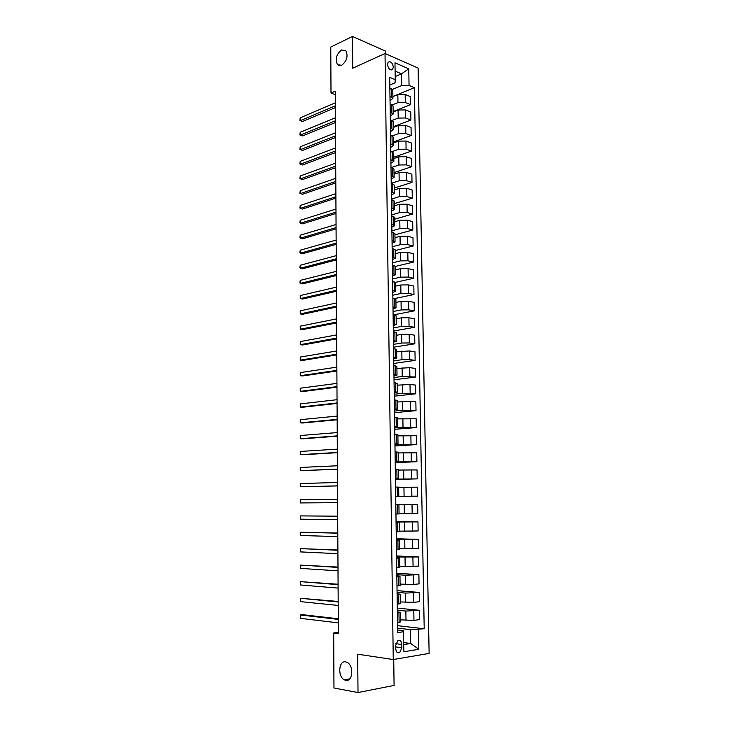 <?xml version="1.0" encoding="UTF-8"?>
<svg xmlns="http://www.w3.org/2000/svg" width="729" height="729" viewBox="0 0 729 729"><rect width="100%" height="100%" fill="white"/><g stroke="black" fill="none" stroke-linecap="round" stroke-linejoin="round"><path stroke-width="1.09" d="M341.655 65.3L337.518 64.69C334.939 59.249 336.279 54.347 341.555 49.982L345.783 50.593C348.325 56.106 346.949 61.008 341.655 65.3M345.774 680.33L344.416 679.865C337.5 676.74 338.639 660.292 345.646 661.877L347.15 662.397C354.039 665.568 352.781 682.089 345.774 680.33M387.464 64.526C388.375 68.954 390.106 70.567 392.658 69.364L393.332 67.05C392.421 62.63 390.689 61.017 388.138 62.22L387.464 64.526M385.45 53.673L385.413 51.066L352.471 36.45L330.775 47.057L331.002 93.057L335.322 94.697M429.126 653.412L418.109 68.079L385.021 53.481L393.259 659.535L429.126 653.412M393.259 659.535L357.693 654.214L358.012 692.55L394.088 685.433L393.733 659.453M338.365 632.344L333.691 632.982L338.365 633.592L335.294 91.171L331.002 93.057M401.879 647.753L401.834 644.482C401.433 641.092 400.093 639.825 397.797 640.682L395.683 645.447L395.729 648.737C396.12 652.118 397.451 653.384 399.729 652.555L401.879 647.753L395.701 646.905M403.811 644.582L410.719 643.497L410.491 629.646L424.205 628.763L414.373 87.671L392.895 96.474M418.482 629.583L418.829 649.293L403.921 651.744L403.347 630.667L397.606 629.974M389.815 85.001L395.054 82.787L395.236 79.652L389.705 77.338L397.642 632.59L403.611 631.724M395.236 79.652L394.981 62.822L408.759 68.827L409.051 85.439L414.373 87.671M358.012 692.55L333.964 688.003L333.691 632.982M352.471 36.45L352.736 68.207L385.021 53.481M403.775 642.586L410.719 643.497L418.829 649.293M389.979 96.374L392.922 98.415L390.033 100.484M390.206 112.084L393.159 114.043L390.261 116.039M390.425 127.876L393.387 129.762L390.48 131.676M390.653 143.741L393.624 145.554L390.708 147.395M390.881 159.687L393.851 161.419L390.935 163.187M391.108 175.716L394.088 177.366L391.163 179.061M391.345 191.827L394.325 193.395L391.391 195.007M391.573 208.011L394.562 209.505L391.619 211.036M391.81 224.286L394.799 225.698L391.847 227.147M392.038 240.634L395.045 241.964L392.074 243.331M392.275 257.073L395.282 258.321L392.311 259.606M392.512 273.594L395.528 274.751L392.548 275.963M392.749 290.197L395.774 291.272L392.776 292.393M392.986 306.882L396.02 307.875L393.013 308.914M393.223 323.658L396.266 324.569L393.25 325.517M393.469 340.516L396.512 341.336L393.496 342.202M393.706 357.465L396.758 358.203L393.733 358.978M393.952 374.506L397.004 375.143L393.97 375.836M394.198 391.628L397.259 392.175L394.216 392.776M394.444 408.841L397.515 409.297L394.462 409.807M394.69 426.137L397.77 426.511L394.699 426.93M394.936 443.533L398.025 443.815L394.945 444.143M395.191 461.02L398.28 461.202L395.2 461.439M395.437 478.589L398.535 478.68L395.446 478.825M395.692 496.258L398.799 496.258L395.692 496.303M395.82 504.778L398.918 504.723L395.811 504.723M396.066 522.584L399.182 522.429L396.066 522.338M396.33 540.481L399.446 540.235L396.321 540.043M396.585 558.478L399.711 558.132L396.576 557.84M396.84 576.566L399.975 576.12L396.831 575.728M397.105 594.755L400.239 594.208L397.086 593.716M397.36 613.043L400.513 612.387L397.341 611.795M395.191 76.545L401.506 73.848L395.109 71.114M397.578 628.125L410.491 629.646M400.622 619.86L413.963 620.388L419.676 619.623L419.512 610.301L397.296 608.114M397.323 610.209L405.862 611.066L419.512 610.301M400.358 601.926L413.662 602.364L419.357 601.707L419.193 592.431L397.041 590.636M397.068 592.385L405.579 593.087L419.193 592.431M400.093 584.102L413.361 584.439L419.047 583.883L418.883 574.652L396.795 573.249M396.813 574.662L405.306 575.208L418.883 574.652M399.829 566.36L418.738 566.16L418.574 556.974L396.549 555.945M396.567 557.02L418.574 556.974M399.574 548.709L418.428 548.518L418.264 539.387L396.303 538.731M396.312 539.478L418.264 539.387M399.31 531.159L418.118 530.976L417.963 521.882L396.057 521.609M396.066 522.019L417.963 521.882M399.055 513.69L417.817 513.517L417.653 504.477L395.811 504.568M395.811 504.659L417.653 504.477M395.692 496.349L417.507 496.157L395.692 496.422M398.663 487.318L417.353 487.154L417.507 496.157M395.446 479.117L417.207 478.88L395.455 479.509M398.408 470.077L417.052 469.932L417.207 478.88M395.2 461.976L416.906 461.685L395.218 462.678M398.152 452.919L416.751 452.782L416.906 461.685M394.963 444.918L416.605 444.59L394.972 445.938M397.906 435.86L416.45 435.732L416.605 444.59M394.717 427.941L403.009 427.276L416.305 427.577L394.735 429.281M397.651 418.883L416.15 418.765L416.305 427.577M394.48 411.056L402.745 410.254L416.013 410.646L394.498 412.696M397.405 401.989L410.299 401.36L415.858 401.879L416.013 410.646M394.234 394.261L402.481 393.323L415.712 393.806L394.261 396.202M397.159 385.185L410.017 384.475L415.557 385.085L415.712 393.806M393.997 377.54L402.217 376.474L415.421 377.057L394.034 379.791M396.913 368.464L409.734 367.671L415.266 368.373L415.421 377.057M393.76 360.91L401.952 359.707L409.607 359.634L415.129 360.381L393.797 363.461M396.667 351.825L409.461 350.95L414.974 351.743L415.129 360.381M393.523 344.361L401.697 343.031L409.324 342.949L414.837 343.796L393.56 347.204M396.421 335.276L401.561 334.392L409.179 334.31L414.683 335.203L414.837 343.796M393.286 327.904L401.442 326.437L409.051 326.355L414.546 327.294L393.332 331.039M396.175 318.801L401.305 317.844L408.905 317.753L414.4 318.737L414.546 327.294M393.049 311.52L401.187 309.925L408.769 309.843L414.263 310.873L393.15 314.937M395.938 302.417L401.05 301.369L408.632 301.287L414.108 302.362L414.263 310.873M392.822 295.218L400.923 293.495L408.495 293.413L413.972 294.534L394.671 298.553M395.692 286.114L400.795 284.984L408.358 284.902L413.826 286.069L413.972 294.534M392.585 278.997L400.677 277.148L408.222 277.066L413.689 278.268L395.455 282.36M395.455 269.885L400.54 268.682L408.085 268.6L413.543 269.848L413.689 278.268M392.357 262.859L400.421 260.891L407.958 260.8L413.407 262.094L395.4 266.422M395.218 253.747L400.294 252.462L407.812 252.371L413.261 253.71L413.407 262.094M392.129 246.794L400.166 244.707L407.684 244.616L413.124 246.001L395.173 250.594M394.981 237.681L400.039 236.324L407.547 236.232L412.978 237.663L413.124 246.001M391.901 230.82L399.92 228.596L407.411 228.514L412.842 229.981L394.936 234.847M394.744 221.698L399.793 220.258L407.274 220.167L412.696 221.68L412.842 229.981M391.673 214.918L399.665 212.576L407.147 212.485L412.559 214.044L394.708 219.174M394.507 205.788L399.538 204.275L407.01 204.184L412.414 205.788L412.559 214.044M391.446 199.09L399.419 196.63L406.882 196.538L412.286 198.179L394.48 203.573M394.28 189.959L399.292 188.374L406.746 188.282L412.14 189.968L412.286 198.179M391.218 183.343L399.173 180.765L406.618 180.674L412.003 182.396L394.252 188.055M394.043 174.213L399.045 172.554L406.481 172.454L411.867 174.222L412.003 182.396M391.446 167.524L398.927 164.982L406.354 164.891L411.73 166.695L394.024 172.6M393.815 158.539L398.799 156.808L406.217 156.708L411.584 158.558L411.73 166.695M391.765 151.732L398.69 149.272L406.089 149.181L411.457 151.067L393.797 157.227M393.578 142.939L398.563 141.134L405.953 141.034L411.311 142.966L411.457 151.067M390.534 135.485L392.029 136.022L398.444 133.644L405.825 133.544L411.183 135.512L393.569 141.936M393.35 127.42L398.316 125.543L405.688 125.443L411.047 127.457L411.183 135.512M392.22 120.394L398.198 118.08L405.57 117.989L410.91 120.039L393.341 126.709M393.122 111.974L398.08 110.024L405.433 109.924L410.773 112.02L410.91 120.039M392.32 104.867L397.961 102.607L405.306 102.507L410.646 104.639L393.122 111.555M392.895 96.602L397.834 94.588L405.178 94.488L410.5 96.656L410.646 104.639M392.357 89.439L401.688 85.548L401.506 73.848L408.759 68.827M397.496 622.593L400.649 621.883L400.513 612.387M424.205 628.763L397.542 625.682M397.241 604.25L400.376 603.648L400.239 594.208M396.977 586.016L400.112 585.515L399.975 576.12M396.722 567.873L399.847 567.472L399.711 558.132M396.458 549.83L399.583 549.529L399.446 540.235M396.202 531.878L399.319 531.678L399.182 522.429M395.947 514.018L399.055 513.918L398.918 504.723M395.565 487.063L398.663 487.109L398.799 496.258M395.309 469.44L398.399 469.576L398.535 478.68M395.063 451.916L398.143 452.144L398.28 461.202M394.808 434.475L397.888 434.803L398.025 443.815M394.562 417.134L397.633 417.553L397.77 426.511M394.316 399.875L397.378 400.385L397.515 409.297M394.07 382.707L397.132 383.308L397.259 392.175M393.824 365.63L396.877 366.322L397.004 375.143M393.587 348.644L396.631 349.419L396.758 358.203M393.341 331.741L396.385 332.606L396.512 341.336M393.104 314.928L396.139 315.876L396.266 324.569M392.867 298.197L395.893 299.236L396.02 307.875M392.621 281.549L395.647 282.67L395.774 291.272M392.384 264.992L395.4 266.194L395.528 274.751M392.156 248.516L395.164 249.801L395.282 258.321M391.92 232.123L394.918 233.49L395.045 241.964M391.683 215.811L394.681 217.269L394.799 225.698M391.455 199.582L394.444 201.122L394.562 209.505M391.218 183.435L394.207 185.048L394.325 193.395M390.99 167.369L393.97 169.064L394.088 177.366M390.762 151.386L393.733 153.154L393.851 161.419M392.156 144.269L392.029 136.022L393.496 137.325L393.624 145.554M390.307 119.656L393.268 121.579L393.387 129.762M390.088 103.91L393.04 105.905L393.159 114.043M409.051 85.439L401.688 85.548M389.86 88.236L392.803 90.314L392.922 98.415M338.283 618.793L302.735 614.693L300.275 614.975L338.283 619.386M300.275 618.32L300.275 614.975L300.275 618.32L338.311 622.876M338.183 601.471L300.275 598.263L338.192 601.972M300.275 601.598L300.275 598.263L300.275 601.598L338.21 605.444M338.092 584.23L300.275 581.633L338.092 584.64M300.275 584.95L300.275 581.633L300.275 584.95L338.11 588.103M337.992 567.08L300.275 565.084L337.992 567.408M300.275 568.383L300.275 565.084L300.275 568.383L338.01 570.843M337.892 550.012L300.266 548.618L337.901 550.249M300.266 551.899L300.266 548.618L300.266 551.899L337.919 553.676M337.8 533.027L300.266 532.225L337.8 533.191M300.266 535.496L300.266 532.225L300.266 535.496L337.819 536.59M337.7 516.132L300.266 515.913L337.7 516.205M300.266 519.176L300.266 515.913L300.266 519.176L337.718 519.595M337.627 502.682L300.266 502.928L300.266 499.684L337.609 499.31M300.266 502.928L300.266 499.684M337.536 485.86L300.266 486.753L300.266 483.527L337.509 482.498M337.536 485.924L300.266 486.753L300.266 483.527M337.436 469.111L300.257 470.661L300.257 467.453L337.418 465.776M337.436 469.266L300.257 470.661L300.257 467.453M337.345 452.454L300.257 454.65L300.257 451.451L337.327 449.128M337.345 452.682L302.663 454.732L300.257 454.65L300.257 451.451M337.245 435.869L300.257 438.712L300.257 435.532L337.226 432.57M337.254 436.188L302.653 438.831L300.257 438.712L300.257 435.532M337.153 419.375L300.257 422.847L300.257 419.685L337.135 416.086M337.153 419.767L302.644 423.002L300.257 422.847L300.257 419.685M337.062 402.964L300.257 407.064L300.257 403.912L337.044 399.692M337.062 403.429L302.635 407.247L300.257 407.064L300.257 403.912M336.971 386.625L300.248 391.345L300.248 388.211L336.953 383.372M336.971 387.172L302.626 391.573L300.248 391.345L300.248 388.211M336.88 370.378L300.248 375.708L300.248 372.592L336.862 367.134M336.88 370.997L302.626 375.964L300.248 375.708L300.248 372.592M336.789 354.203L300.248 360.144L300.248 357.046L336.771 350.977M336.789 354.895L302.617 360.436L300.248 360.144L300.248 357.046M336.698 338.11L300.248 344.653L300.248 341.564L336.68 334.893M336.698 338.876L302.608 344.972L300.248 344.653L300.248 341.564M336.607 322.09L300.248 329.235L300.248 326.164L336.588 318.892M336.607 322.938L302.599 329.59L300.248 329.235L300.248 326.164M336.516 306.153L300.248 313.889L300.239 310.827L336.497 302.972M336.516 307.073L302.59 314.272L300.248 313.889L300.239 310.827M336.424 290.288L300.239 298.617L300.239 295.564L336.406 287.126M336.433 291.281L302.59 299.036L300.239 298.617L300.239 295.564M336.333 274.505L300.239 283.408L300.239 280.373L336.315 271.361M336.342 275.571L302.581 283.863L299.883 282.898L300.239 280.373M336.242 258.795L300.239 268.272L300.239 265.256L336.233 255.669M336.251 259.934L302.571 268.755L299.883 267.798L300.239 265.256M336.16 243.167L300.239 253.209L300.239 250.211L336.142 240.051M336.169 244.37L302.562 253.728L299.883 252.763L300.239 250.211M336.069 227.603L300.239 238.219L300.239 235.23L336.051 224.505M336.078 228.888L302.562 238.766L299.883 237.8L300.239 235.23M335.978 212.121L300.23 223.293L300.23 220.313L335.969 209.041M335.987 213.469L302.553 223.867L299.883 222.901L300.23 220.313M335.896 196.712L300.23 208.439L300.23 205.478L335.878 193.641M335.905 198.133L302.544 209.041L299.883 208.075L300.23 205.478M335.805 181.384L300.23 193.65L300.23 190.697L335.787 178.323M335.814 182.861L302.535 194.288L299.883 193.313L300.23 190.697M335.723 166.121L300.23 178.933L300.23 175.99L335.704 163.077M335.732 167.67L302.526 179.598L299.874 178.623L300.23 175.99M335.632 150.93L300.23 164.28L300.23 161.355L335.622 147.896M335.641 152.543L302.526 164.973L299.874 163.998L300.23 161.355M335.55 135.813L300.22 149.691L300.22 146.784L335.531 132.796M335.559 137.489L302.517 150.42L299.874 149.445L300.22 146.784M335.468 120.759L300.22 135.175L300.22 132.277L335.449 117.761M335.477 122.508L302.508 135.931L299.874 134.956L300.22 132.277M335.376 105.787L300.22 120.713L300.22 117.834L335.367 102.798M335.395 107.6L302.499 121.506L299.874 120.531L300.22 117.834M405.862 611.066L406.007 620.443M405.579 593.087L405.725 602.427M405.306 575.208L405.452 584.494M405.032 557.421L405.169 566.661M404.75 539.733L404.896 548.919M404.477 522.128L404.622 531.277M404.212 504.623L404.349 513.717M403.939 487.2L404.076 496.249M403.666 469.877L403.811 478.871M403.401 452.636L403.538 461.585M403.137 435.477L403.274 444.389M402.873 418.419L403.009 427.276M402.608 401.442L402.745 410.254M402.344 384.548L402.481 393.323M402.08 367.744L402.217 376.474M401.825 351.023L401.952 359.707M401.561 334.392L401.697 343.031M401.305 317.844L401.442 326.437M401.05 301.369L401.187 309.925M400.795 284.984L400.923 293.495M400.54 268.682L400.677 277.148M400.294 252.462L400.421 260.891M400.039 236.324L400.166 244.707M399.793 220.258L399.92 228.596M399.538 204.275L399.665 212.576M399.292 188.374L399.419 196.63M399.045 172.554L399.173 180.765M398.799 156.808L398.927 164.982M398.563 141.134L398.69 149.272M398.316 125.543L398.444 133.644M398.08 110.024L398.198 118.08M397.834 94.588L397.961 102.607M413.799 611.002L413.963 620.388M398.963 612.843L399.1 622.375M398.699 594.591L398.836 604.068M413.498 593.032L413.662 602.364M398.435 576.429L398.572 585.861M413.206 575.145L413.361 584.439M398.171 558.368L398.307 567.745M412.906 557.366L413.061 566.597M397.906 540.399L398.043 549.73M412.614 539.67L412.76 548.855M397.651 522.529L397.779 531.815M412.313 522.064L412.468 531.204M397.387 504.75L397.524 513.981M412.022 504.55L412.177 513.644M397.132 487.072L397.269 496.249M411.73 487.136L411.885 496.185M396.877 469.476L397.013 478.616M411.448 469.804L411.593 478.807M396.622 451.98L396.758 461.065M411.156 452.563L411.302 461.512M396.366 434.566L396.503 443.606M410.874 435.404L411.019 444.316M396.12 417.252L396.248 426.246M410.582 418.346L410.737 427.203M395.865 400.021L396.002 408.969M410.299 401.36L410.445 410.181M395.619 382.88L395.747 391.783M410.017 384.475L410.163 393.25M395.373 365.83L395.501 374.688M409.734 367.671L409.88 376.392M395.127 348.863L395.255 357.675M409.461 350.95L409.607 359.634M394.881 331.987L395.009 340.753M409.179 334.31L409.324 342.949M394.635 315.201L394.763 323.922M408.905 317.753L409.051 326.355M394.389 298.498L394.517 307.173M408.632 301.287L408.769 309.843M394.152 281.877L394.28 290.507M408.358 284.902L408.495 293.413M393.915 265.338L394.034 273.931M408.085 268.6L408.222 277.066M393.669 248.89L393.797 257.437M407.812 252.371L407.958 260.8M393.432 232.524L393.56 241.026M407.547 236.232L407.684 244.616M393.195 216.231L393.323 224.696M407.274 220.167L407.411 228.514M392.958 200.028L393.086 208.448M407.01 204.184L407.147 212.485M392.731 183.908L392.849 192.283M406.746 188.282L406.882 196.538M392.494 167.861L392.612 176.199M406.481 172.454L406.618 180.674M392.266 151.905L392.384 160.189M406.217 156.708L406.354 164.891M405.953 141.034L406.089 149.181M391.801 120.212L391.92 128.422M405.688 125.443L405.825 133.544M391.573 104.493L391.692 112.658M405.433 109.924L405.57 117.989M391.345 88.838L391.464 96.966M405.178 94.488L405.306 102.507M395.874 643.689L401.834 644.482M337.518 64.69L340.042 65.719M344.416 679.865L349.692 678.899M391.236 69.984L392.658 69.364M396.913 652.154L399.729 652.555"/></g></svg>
